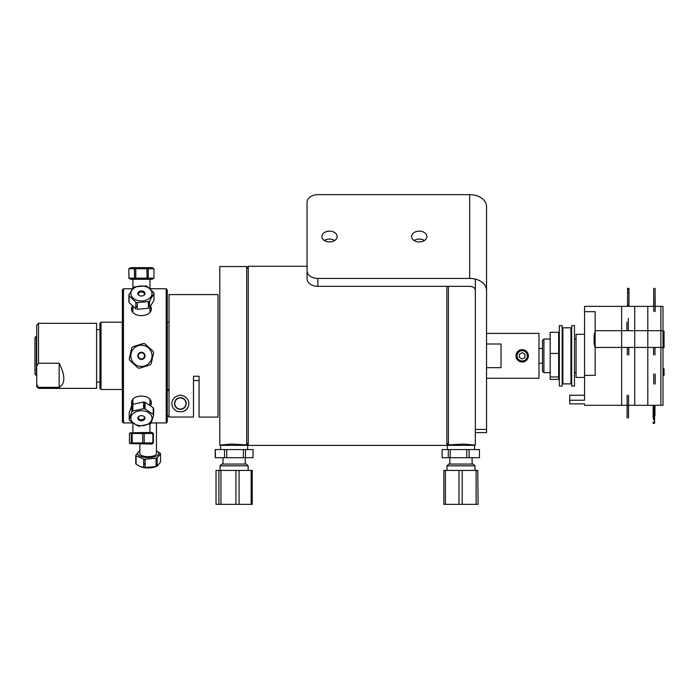 <?xml version="1.0" encoding="UTF-8"?>
<svg xmlns="http://www.w3.org/2000/svg" width="699" height="699" viewBox="0 0 699 699"><rect width="100%" height="100%" fill="white"/><g stroke="black" fill="none" stroke-linecap="round" stroke-linejoin="round"><path stroke-width="1.05" d="M246.695 442.712L248.25 445.394L248.25 266.293L307.062 266.293M446.862 286.354L446.862 445.394L248.25 445.394M246.695 444.913L246.695 266.555L219.774 266.555L219.774 445.132L231.282 444.066L246.695 444.913M448.409 286.354L448.409 444.913L463.821 444.066L475.337 445.132L475.337 279.111M307.062 270.801L307.062 278.735A10.773 7.619 0 0 0 317.835 286.354L469.754 286.354A5.583 3.949 180 0 1 475.337 290.303L475.337 429.448L486.556 429.448L486.556 206.598A16.89 11.944 180 0 0 469.667 194.654L317.835 194.654A10.773 7.619 180 0 0 307.062 202.273L307.062 270.801A10.773 7.619 180 0 0 317.835 278.42L469.667 278.42A16.89 11.944 -0 0 1 486.556 290.365M424.424 240.5A7.628 5.4 0 0 0 414.07 240.5M411.615 236.533A7.628 5.4 180 0 1 419.243 231.142A7.628 5.4 180 0 1 426.879 236.533A7.628 5.4 180 0 1 419.243 241.933A7.628 5.4 180 0 1 411.615 236.533M475.337 432.602L486.556 432.602L486.556 429.448M334.672 240.5A7.628 5.4 0 0 0 324.327 240.5M337.128 236.533A7.628 5.4 180 0 1 329.5 241.933A7.628 5.4 180 0 1 321.863 236.533A7.628 5.4 180 0 1 329.5 231.142A7.628 5.4 180 0 1 337.128 236.533M570.952 383.882L570.952 327.796L562.87 327.796L562.87 383.882L570.952 383.882M486.556 333.406L538.973 333.406L538.973 378.281L486.556 378.281M528.016 355.835C528.06 362.65 516.308 362.632 516.36 355.835C516.308 349.046 528.06 349.028 528.016 355.835M538.973 348.486L542.503 348.486M584.547 334.288L576.072 334.288L576.072 377.399L584.547 377.399M543.918 339.015L542.503 340.43L542.503 371.256L543.918 372.672L543.918 339.015L550.157 339.015M516.045 355.075A6.195 6.195 -0 0 0 524.6 361.54A6.195 6.195 -0 0 0 525.919 350.898A6.195 6.195 -0 0 0 516.045 355.075M517.094 355.206A5.129 5.129 180 0 1 525.281 351.746A5.129 5.129 180 0 1 524.189 360.562A5.129 5.129 180 0 1 517.094 355.206M525.141 354.594L522.581 352.663L519.637 353.912L522.581 352.663L525.141 354.594L524.748 357.766L521.795 359.015L519.243 357.084L519.637 353.904L519.243 357.084M595.155 347.438L621.647 347.438L621.647 405.306L621.647 347.438L634.727 347.438L634.727 405.306L634.727 306.372L621.647 306.372L621.647 330.697L621.647 306.372L584.547 306.372L584.547 311.675L595.155 311.675L595.155 375.354L584.547 375.354L584.547 311.675M595.155 330.697L621.647 330.697L621.647 347.438L621.647 330.697L634.727 330.697L634.727 347.438L647.798 347.438L647.798 405.306L584.547 405.306L584.547 403.873L569.711 403.873L569.711 395.232L584.547 395.232M584.547 375.354L584.547 400.247L569.711 400.247M594.089 339.531L594.089 335.284L594.089 343.768L595.155 347.831M662.993 347.831L664.05 347.831L664.05 331.221L662.993 331.221M664.05 375.512L664.05 368.801L664.05 375.512L662.993 375.512M628.515 406.486L628.515 405.866M628.515 406.713L628.515 417.976L628.515 406.713M627.099 405.866L627.099 406.486M627.099 417.976L627.099 406.346L627.099 417.976M627.387 347.919L627.387 354.961M627.387 349.299L627.387 353.519L627.387 349.299M628.803 354.961L628.803 347.919M628.803 348.312L628.803 353.519L628.803 348.312M628.943 305.009L628.943 296.699L628.943 305.009M628.943 305.201L628.943 303.689L628.943 305.201M627.527 301.112L627.527 306.372L627.527 301.112M627.527 303.689L627.527 306.372L627.527 303.689M627.125 395.206L627.125 399.26M627.125 396.307L627.125 407.998L627.125 396.307M628.541 399.26L628.541 395.206M628.541 405.569L628.541 396.307L628.541 405.569M627.58 304.048L627.58 288.338L627.58 304.048M628.986 306.372L628.986 305.201L627.58 305.201L627.58 293.711L627.58 306.372M628.986 288.338L628.986 305.201L628.986 288.338L627.58 288.338M627.58 289.596L628.986 289.596M627.58 293.117L628.986 293.117M628.986 304.974L628.986 293.711L628.986 304.974M628.34 330.697L628.34 323.969M628.34 328.399L628.34 318.438L628.34 328.399M626.924 323.969L626.924 330.697M626.924 321.907L626.924 328.399L626.924 321.907M634.727 306.372L634.727 330.697L647.798 330.697L647.798 405.306L660.87 405.306L660.87 347.438L660.87 405.306L662.993 405.306L662.993 306.372L660.87 306.372L660.87 347.438L647.798 347.438L647.798 306.372L647.798 330.697L660.87 330.697L660.87 306.372L634.727 306.372M654.972 354.961L654.972 347.919M654.972 353.519L654.972 348.312L654.972 353.519M653.556 347.919L653.556 354.961M653.556 352.532L653.556 348.312L653.556 352.532M655.173 311.544L655.173 308.556M655.173 310.627L655.173 298.587L655.173 310.627M653.757 308.556L653.757 311.544M653.757 300.378L653.757 310.627L653.757 300.378M653.163 405.866L653.163 406.486M654.579 406.486L654.579 422.091L653.163 422.091L653.163 423.349L654.579 423.349L654.579 405.866M653.163 417.976L653.163 406.346L653.163 417.976M654.579 406.713L654.579 417.976L654.579 406.713M654.954 415.424L654.954 405.306L654.954 415.424M654.954 405.306L654.954 413.1L654.954 405.306M653.539 411.545L653.539 419.75L653.539 411.545M653.539 411.309L653.539 405.306L653.539 411.309M655.181 380.396L655.181 373.991M655.181 379.269L655.181 384.048L655.181 379.269M653.766 373.991L653.766 380.396M653.766 384.048L653.766 375.424L653.766 384.048M655.103 305.201L655.103 288.338L655.103 305.201M655.103 304.974L655.103 293.711L655.103 304.974M653.687 304.048L653.687 288.338L653.687 304.048M653.687 293.711L653.687 305.341L653.687 293.711M662.993 347.438L660.87 347.438L660.87 330.697L662.993 330.697M559.34 355.843L559.34 325.629L562.171 325.629L562.171 386.049L559.34 386.049L559.34 355.843M571.66 353.537L571.66 325.629L574.482 325.629L574.482 386.049L571.66 386.049L571.66 353.537M550.157 353.432L558.632 353.432L558.632 332.296L550.157 332.296L550.157 379.382L558.632 379.382L558.632 376.979L550.157 376.979M558.632 353.432L558.632 376.979M486.556 344.004L501.043 344.004L501.043 367.674L486.556 367.674M199.084 376.245L199.084 417.093L218.009 417.093L218.009 294.594L169.036 294.594L169.036 417.032L193.474 417.032L193.474 376.245L199.084 376.245M169.036 389.422L167.271 391.195M167.271 415.258L169.036 417.032M182.413 411.659L178.332 411.659C170.591 409.99 168.188 397.434 180.377 395.084C192.557 397.434 190.163 409.99 182.413 411.659A8.405 8.405 0 0 0 187.935 407.168M177.371 411.353A8.405 8.405 0 0 0 178.332 411.659M174.54 403.498A5.837 5.837 0 0 0 183.287 408.548A5.837 5.837 0 0 0 183.287 398.447A5.837 5.837 0 0 0 174.54 403.498M178.629 408.81A5.592 5.592 0 0 1 176.637 399.33A5.592 5.592 0 0 1 185.847 402.344A5.592 5.592 0 0 1 178.629 408.81M215.371 457.705L215.371 449.579L224.51 449.579L224.51 457.705L215.231 457.705L215.231 449.579L215.231 457.705M226.738 457.705L226.738 449.579L243.409 449.579L243.409 457.705L224.51 457.705M224.51 449.579L226.738 449.579M245.506 457.705L245.506 449.579L253.038 449.579L253.038 457.705L243.409 457.705M243.409 449.579L245.506 449.579M253.038 449.579L253.038 457.705M220.613 449.579L220.613 445.342L247.647 445.342L247.647 449.579M246.389 464.066L221.88 464.066L220.106 465.831L248.154 465.831L246.389 464.066M251.168 504.346L252.243 504.346L252.243 470.427L251.168 470.427L251.168 504.346L239.067 504.346L239.067 470.427L251.168 470.427M239.067 470.427L235.912 470.427L235.912 504.346L220.954 504.346L220.954 470.427L235.912 470.427M239.067 504.346L235.912 504.346M220.954 470.427L218.883 470.427L218.883 504.346L216.017 504.346L216.017 470.427L218.883 470.427M220.954 504.346L218.883 504.346M442.135 457.705L442.135 449.579L448.295 449.579L448.295 457.705L442.135 457.705M450.252 457.705L450.252 449.579L466.775 449.579L466.775 457.705L448.295 457.705M448.295 449.579L450.252 449.579M469.099 457.705L469.099 449.579L479.462 449.579L479.462 457.705L466.775 457.705M466.775 449.579L469.099 449.579M479.462 457.705L479.462 449.579M447.465 449.579L447.465 445.342L474.49 445.342L474.49 449.579M474.848 465.831L473.232 464.066L448.723 464.066L446.958 465.831L474.848 465.831M462.205 504.346L462.205 470.427L476.115 470.427L476.115 504.346L445.403 504.346L445.403 470.427L458.998 470.427L458.998 504.346M462.205 470.427L458.998 470.427M445.403 470.427L443.856 470.427L443.856 504.346L445.403 504.346M477.775 470.427L478.09 504.346L477.775 470.427L476.115 470.427M477.775 504.346L476.115 504.346M143.688 459.435L145.121 459.4M160.543 453.791L160.543 462.083L157.179 466.181L157.179 457.889L160.543 453.791A12.547 4.797 0 0 0 160.211 453.232L156.462 450.96M156.069 460.492L157.179 460.929M145.121 459.208L156.069 458.273L156.069 466.565L145.121 467.5L145.121 459.208A12.547 4.797 0 0 1 143.688 459.042L143.688 467.325L140.324 466.626L136.095 464.162L136.095 455.879L143.688 459.042M139.852 444.057L139.852 453.52A8.301 3.18 0 0 0 144.815 456.421A8.301 3.18 0 0 0 153.771 455.853A8.301 3.18 0 0 0 156.462 453.52L156.462 422.93M156.462 450.995A10.599 4.054 180 0 1 155.327 456.499A10.599 4.054 180 0 1 140.936 456.482A10.599 4.054 180 0 1 139.852 450.995M139.852 450.951L139.416 451.108A12.547 4.797 0 0 0 139.136 451.213L135.772 455.311A12.547 4.797 0 0 0 136.095 455.879M156.069 458.273A12.547 4.797 0 0 0 157.179 457.889M140.551 466.705A10.599 4.054 0 0 0 140.77 466.792A10.599 4.054 0 0 0 155.327 466.871A10.599 4.054 0 0 0 155.536 466.792L156.891 466.285A12.547 4.797 180 0 1 156.069 466.565M156.165 466.539A10.599 4.054 0 0 0 157.179 466.006M157.179 461.751A10.599 4.054 0 0 0 156.069 461.183M145.121 459.994A10.599 4.054 0 0 0 143.688 460.204M145.121 463.192A3.53 1.354 0 0 0 145.121 464.573M145.121 467.5A12.547 4.797 180 0 1 143.688 467.325M136.095 464.162A12.547 4.797 180 0 1 135.772 463.603L135.772 455.311M130.058 443.612L152.024 444.057L153.404 442.93L131.272 442.93L130.058 443.612L129.446 442.93L129.446 433.511L130.058 432.83L131.272 433.511L131.272 442.93M132.216 442.93L132.216 433.511L142.718 433.511L142.718 442.93M153.404 442.93L153.404 433.511L152.024 432.393L130.058 432.83M144.204 442.93L144.204 433.511L152.88 433.511L152.88 442.93M152.88 433.511L153.404 433.511M131.272 433.511L132.216 433.511M142.718 433.511L144.204 433.511M132.897 423.743L132.225 422.825M143.321 358.238A3.049 3.049 0 0 1 139.031 357.739A3.049 3.049 0 0 1 139.529 353.449A3.049 3.049 0 0 1 144.44 355.398A3.049 3.049 0 0 1 140.298 358.674A3.049 3.049 0 0 1 139.529 353.449A3.049 3.049 0 0 1 143.819 353.947A3.049 3.049 0 0 1 143.321 358.238M132.006 288.827L132.46 288.556M149.953 288.171L151.098 288.792M134.479 268.748L134.479 278.176L128.878 278.176L130.827 279.294L152.024 279.294L153.963 278.176L153.946 268.748L152.024 267.63L130.827 267.63L128.878 268.748L153.963 268.748L153.946 278.176L148.293 278.176L148.293 268.748M147.078 278.176L147.078 268.748M134.558 278.176L134.558 268.748M128.904 278.176L128.904 268.748M146.991 268.748L146.991 278.176L135.772 278.176L135.772 268.748M148.293 278.176L146.991 278.176M135.772 278.176L134.479 278.176M149.569 303.497A8.528 6.029 180 0 1 148.371 305.21M137.24 306.966A8.528 6.029 180 0 1 135.851 306.276M144.108 295.153A3.049 2.158 0 0 0 144.475 294.122A3.049 2.158 0 0 0 141.425 291.964A3.049 2.158 0 0 0 138.376 294.122A3.049 2.158 0 0 0 138.743 295.153M137.852 293.694L138.437 293.685M143.994 292.96L144.868 292.759M153.946 293.694L153.946 300.36L149.569 307.665L149.569 301.007L153.946 293.694A12.547 8.869 0 0 0 153.754 292.645L146.991 286.31A12.547 8.869 0 0 0 145.61 285.9L134.479 286.878A12.547 8.869 0 0 0 133.282 287.516L128.904 294.821L128.904 301.487A12.547 8.869 180 0 0 129.088 302.536L129.088 295.869L135.851 302.204A12.547 8.869 0 0 0 137.24 302.615L148.371 301.645L148.371 308.303L137.24 309.281L137.24 302.615M135.038 287.481A10.599 7.497 180 0 1 150.067 289.133A10.599 7.497 180 0 1 147.297 299.705A10.599 7.497 180 0 1 132.775 297.8A10.599 7.497 180 0 1 135.038 287.481M143.592 295.494A3.591 2.543 180 0 1 137.86 293.781A3.591 2.543 180 0 1 142.823 291.125A3.591 2.543 180 0 1 143.592 295.494M148.371 301.645A12.547 8.869 0 0 0 149.569 301.007M128.904 294.821A12.547 8.869 0 0 0 129.088 295.869M135.851 302.204L135.851 308.871L129.088 302.536M133.64 348.652A10.599 10.599 0 0 1 148.843 348.277A10.599 10.599 0 0 1 148.765 363.489A10.599 10.599 0 0 1 134.007 363.41A10.599 10.599 0 0 1 133.64 348.652A10.599 10.599 0 0 0 134.47 363.838A10.599 10.599 0 0 0 149.63 362.554M144.064 358.281A3.591 3.591 0 0 1 138 356.909A3.591 3.591 0 0 1 142.212 352.34A3.591 3.591 0 0 1 144.064 358.281M150.11 364.887A12.547 12.547 0 0 0 151.133 363.786L153.605 352.838A12.547 12.547 0 0 0 153.16 351.405L144.911 343.794A12.547 12.547 0 0 0 143.452 343.462L132.731 346.8A12.547 12.547 0 0 0 131.718 347.901L129.245 358.84A12.547 12.547 0 0 0 129.691 360.273L137.939 367.892A12.547 12.547 0 0 0 139.398 368.224L150.11 364.887L139.398 368.224M153.605 352.838L151.133 363.786M144.911 343.794L153.16 351.405M132.731 346.8L143.452 343.462M129.245 358.84L131.718 347.901M137.939 367.892L129.691 360.273M139.18 353.773A3.049 3.049 0 0 0 139.354 358.08A3.049 3.049 0 0 0 143.662 357.914A3.049 3.049 0 0 0 142.098 352.864A3.049 3.049 0 0 0 138.507 356.752A3.049 3.049 0 0 0 143.662 357.914A3.049 3.049 0 0 0 143.496 353.598A3.049 3.049 0 0 0 139.18 353.773M143.601 404.136A8.528 6.029 0 0 1 145.06 404.511M131.263 420.361A10.599 7.497 0 0 1 138.699 410.977A10.599 7.497 0 0 1 151.744 416.508A10.599 7.497 0 0 1 144.143 425.464A10.599 7.497 0 0 1 131.263 420.361M144.868 417.495A3.591 2.543 0 0 1 140.595 420.684A3.591 2.543 0 0 1 138.813 416.473A3.591 2.543 0 0 1 144.868 417.495M153.64 415.407A12.547 8.869 180 0 0 153.212 414.385L145.06 408.932A12.547 8.869 180 0 0 143.601 408.688L132.845 410.96A12.547 8.869 180 0 0 131.814 411.728L129.21 419.444A12.547 8.869 180 0 0 129.638 420.466L137.79 425.918A12.547 8.869 180 0 0 139.25 426.163L150.005 423.891A12.547 8.869 180 0 0 151.036 423.122L153.64 415.407L153.64 408.74L153.212 409.719M145.06 408.932L145.06 402.274L153.212 407.727L153.212 414.385M132.845 410.96L132.845 404.293L143.601 402.03L143.601 408.688M129.21 419.444L129.21 412.786L131.814 405.062L131.814 411.728M144.955 417.757L144.448 417.862M139.678 419.33L139.25 420.239M139.25 419.496A12.547 8.869 0 0 1 138.201 419.33M131.814 405.062A12.547 8.869 0 0 1 132.845 404.293M143.601 402.03A12.547 8.869 0 0 1 145.06 402.274M153.212 407.727A12.547 8.869 0 0 1 153.64 408.74M145.06 402.93A10.599 7.497 180 0 0 143.601 402.633M132.845 405.569A10.599 7.497 180 0 0 131.814 406.809M138.743 416.534A3.049 2.158 180 0 0 138.376 417.556A3.049 2.158 180 0 0 141.425 419.715A3.049 2.158 180 0 0 144.475 417.556A3.049 2.158 180 0 0 144.352 416.945A3.049 2.158 180 0 0 144.108 416.534M34.95 337.626L34.95 374.061L36.365 375.477L36.365 336.21L34.95 337.626M38.515 388.373L38.515 387.351L36.715 384.642L36.715 386.582L38.515 388.373L96.602 388.373L96.602 323.305L38.515 323.305L38.515 363.244L59.153 363.244C65.383 375.643 65.383 383.672 59.153 387.351L38.515 387.351M59.153 363.244L59.153 387.351M36.715 384.642L36.715 365.961L38.515 363.244M38.515 323.305L36.715 325.105L36.715 365.961M122.308 324.747L122.308 389.5L101.023 389.5L101.023 322.187L122.308 322.187L122.308 324.747M101.023 322.187L99.966 323.244L99.966 388.434L101.023 389.5M168.966 389.5L167.358 389.5L167.358 322.187L169.036 322.187M131.604 309.36A9.917 7.007 180 0 1 132.897 306.73M150.136 306.957A9.917 7.007 180 0 1 151.246 309.36M150.757 306.101L151.342 308.408C151.945 318.019 130.896 318.019 131.508 308.408L132.172 305.952M167.271 294.847L167.271 289.814L166.213 288.757L166.213 422.93L167.271 421.864L167.271 294.847M123.461 288.757L122.395 289.814L122.395 421.864L123.461 422.93L123.461 288.757L131.508 288.757M150.337 288.897L151.342 288.757L150.337 288.897M131.84 405.036L131.508 403.279C130.896 393.668 151.945 393.668 151.342 403.279L150.739 405.621M132.845 406.661L132.382 406.067M131.508 422.93L123.461 422.93M151.246 402.327A9.917 7.007 0 0 1 149.953 404.957M132.548 404.494A9.917 7.007 0 0 1 131.604 402.327M317.835 286.354L317.835 278.42M469.667 194.654L469.667 278.42M246.695 268.975L248.25 266.293M448.409 442.712L446.862 445.394M538.973 363.2L542.503 363.2M543.918 372.672L550.157 372.672M558.632 372.672L559.34 372.672M562.171 372.672L562.87 372.672M570.952 372.672L571.66 372.672M574.482 372.672L576.072 372.672M558.632 339.015L559.34 339.015M562.171 339.015L562.87 339.015M570.952 339.015L571.66 339.015M574.482 339.015L576.072 339.015M595.155 331.221L594.089 335.284M662.993 368.801L664.05 368.801M193.474 380.518L199.084 380.518M245.262 464.066L245.262 457.705M222.998 464.066L222.998 457.705M248.154 470.427L248.154 465.831M220.106 470.427L220.106 465.831M472.105 464.066L472.105 457.705M449.85 464.066L449.85 457.705M474.997 470.427L474.997 465.831M446.958 470.427L446.958 465.831M140.77 466.792L140.324 466.626M151.176 402.641L151.176 404.52M149.953 432.393L149.953 423.917M132.897 432.393L132.897 423.157M128.878 268.748L128.878 278.176M132.897 279.294L132.897 287.988M149.953 279.294L149.953 288.547M132.897 306.634L132.897 312.121M149.953 307.193L149.953 312.121M144.475 294.803L144.475 294.122M138.376 294.803L138.376 294.122M149.953 405.027L149.953 399.566M132.897 404.275L132.897 399.566M138.376 416.884L138.376 417.556M144.475 404.337L144.475 408.819M144.475 416.884L144.475 417.556M96.602 382.091L99.966 382.091M96.602 329.587L99.966 329.587M151.342 422.93L166.213 422.93M151.342 288.757L166.213 288.757"/></g></svg>
